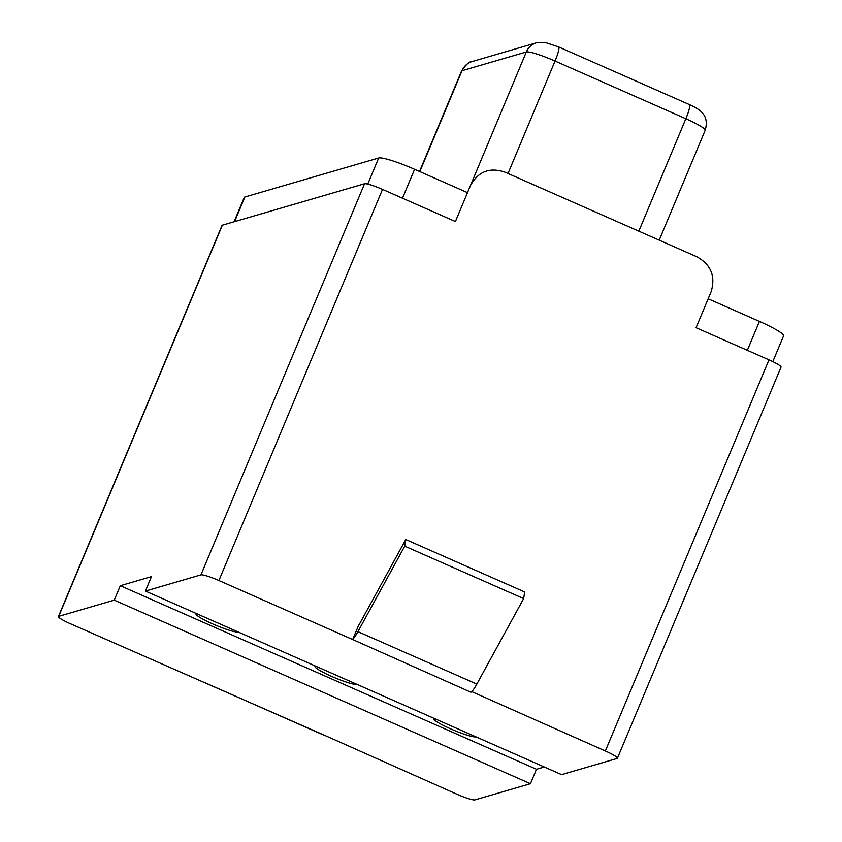 <?xml version="1.0" encoding="UTF-8"?>
<svg xmlns="http://www.w3.org/2000/svg" width="842" height="842" viewBox="0 0 842 842"><rect width="100%" height="100%" fill="white"/><g stroke="black" fill="none" stroke-linecap="round" stroke-linejoin="round"><path stroke-width="1.26" d="M476.835 684.093A19.724 2.979 -66.2 0 1 471.741 691.619L605.356 750.99A16.43 2.052 22.7 0 1 617.428 758.232L781.039 367.101A16.43 2.052 -157.3 0 0 768.978 359.86L696.071 327.706L711.174 291.606C715.732 276.081 710.88 264.441 696.639 256.673L505.189 172.242C489.897 166.969 478.34 171.368 470.51 185.45L455.406 221.551L382.51 189.397A16.43 2.052 -157.3 0 0 364.554 183.745L200.943 574.875A16.43 2.052 22.7 0 1 218.899 580.527L352.672 639.531L358.545 625.501A13.146 1.989 -66.2 0 0 360.344 622.491L405.77 539.522L524.682 591.968L523.65 598.599L476.835 684.093L357.924 631.647A19.724 2.979 113.8 0 1 352.83 639.162M58.719 616.333L222.33 225.203A16.43 2.052 -157.3 0 0 222.035 225.414L58.424 616.544A16.43 2.052 22.7 0 1 58.719 616.333L114.249 600.146L120.29 585.706L151.455 576.623L145.413 591.063L200.943 574.875M222.33 225.203L364.554 183.745M357.924 631.647L404.739 546.153L405.77 539.522M471.741 691.619A19.724 2.979 113.8 0 1 470.836 692.198L471.583 691.987M523.65 598.599L404.739 546.153M544.3 766.999L536.48 769.272L530.439 783.713L474.92 799.9A16.43 2.052 22.7 0 1 456.964 794.248L323.928 735.024A19.724 2.979 113.8 0 1 323.517 735.013L204.785 682.641M58.424 616.544A16.43 2.052 22.7 0 0 70.496 623.785L323.928 735.024M467.51 192.639L414.59 169.295A32.87 4.094 -157.3 0 0 378.679 157.991L244.875 196.996A32.87 4.094 -157.3 0 0 244.275 197.417L234.087 221.772M772.809 361.628L783.576 335.884A32.87 4.094 -157.3 0 0 759.431 321.402L708.164 298.784M530.439 783.713L114.249 600.146M617.428 758.232A16.43 2.052 22.7 0 1 617.133 758.442L561.603 774.629L145.413 591.063M470.836 692.198L352.672 639.531M475.919 736.834A23.008 2.863 22.7 0 1 475.898 736.845A23.008 2.863 22.7 0 1 452.365 729.625A23.008 2.863 22.7 0 1 433.862 718.784A23.008 2.863 22.7 0 1 434.283 718.489A23.008 2.863 22.7 0 1 434.304 718.479M315.371 666.043A23.008 2.863 22.7 0 1 315.392 666.033A23.008 2.863 22.7 0 0 314.95 666.338A23.008 2.863 22.7 0 0 333.453 677.178A23.008 2.863 22.7 0 0 356.987 684.399A23.008 2.863 22.7 0 1 356.987 684.399M238.097 631.942A23.008 2.863 22.7 0 1 238.075 631.942A23.008 2.863 22.7 0 1 214.542 624.722A23.008 2.863 22.7 0 1 196.039 613.892A23.008 2.863 22.7 0 1 196.46 613.586A23.008 2.863 22.7 0 1 196.481 613.586M120.29 585.706L536.48 769.272M419.537 171.484L461.532 71.075A26.291 3.273 22.7 0 1 462.005 70.728A16.43 16.114 -106.3 0 1 472.194 61.529M419.811 171.6L462.005 70.728L526.313 51.983A16.43 16.114 -106.3 0 1 536.586 42.763L544.9 42.353L558.583 46.899L689.388 104.587A16.43 2.484 -66.2 0 1 685.851 118.733A26.291 3.273 22.7 0 1 705.175 130.278C708.775 117.859 702.481 113.091 700.576 111.112C698.681 109.323 694.955 107.155 689.388 104.587M467.478 192.629L526.313 51.983A26.291 3.273 22.7 0 1 555.046 61.034A16.43 2.484 -66.2 0 0 558.604 46.91M508.01 173.484L555.046 61.034L685.851 118.733L638.815 231.171M414.59 169.295L402.487 198.217M759.431 321.402L747.338 350.314M244.875 196.996L234.56 221.635M378.679 157.991L367.754 184.093M218.899 580.527L382.51 189.397M768.978 359.86L605.356 750.99M461.532 71.075C466.005 64.466 469.583 61.277 472.278 61.508L536.586 42.763M659.212 240.17L705.164 130.321"/></g></svg>
